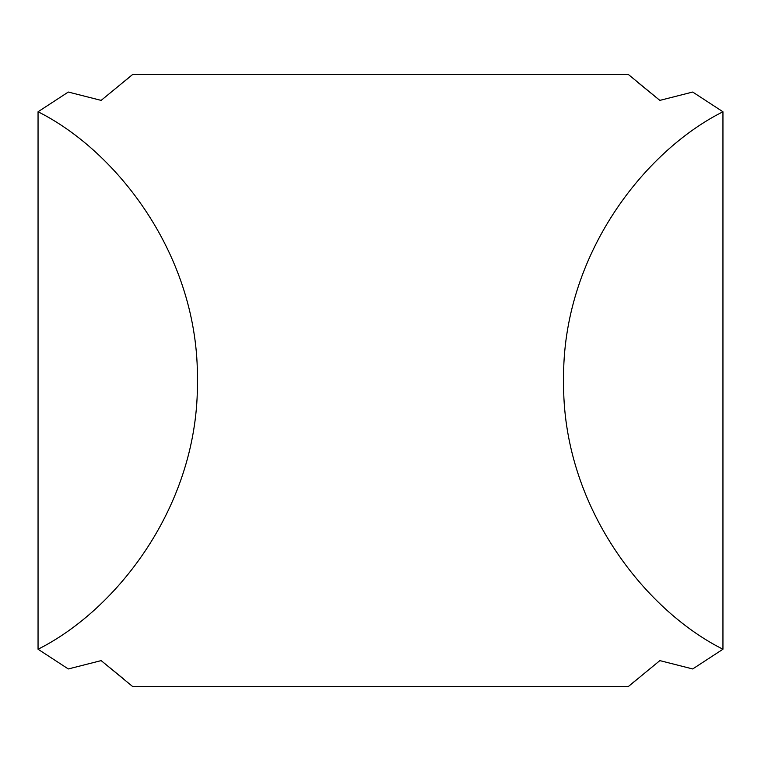 <?xml version="1.0" encoding="UTF-8"?>
<svg xmlns="http://www.w3.org/2000/svg" width="761" height="761" viewBox="0 0 761 761"><rect width="100%" height="100%" fill="white"/><g stroke="black" fill="none" stroke-linecap="round" stroke-linejoin="round"><path stroke-width="1.14" d="M722.95 649.228C644.358 609.932 561.932 505.352 563.587 380.5C561.932 255.648 644.358 151.068 722.95 111.772L722.95 649.228L692.7 668.957L659.854 660.615L628.253 686.612L132.747 686.612L101.146 660.615L68.3 668.957L38.05 649.228L38.05 111.772C116.642 151.068 199.068 255.648 197.413 380.5C199.068 505.352 116.642 609.932 38.05 649.228M722.95 111.772L692.7 92.043L659.854 100.385L628.253 74.388L132.747 74.388L101.146 100.385L68.3 92.043L38.05 111.772M123.406 678.802L101.146 660.615M123.491 82.131L132.747 74.388M637.594 82.198L658.255 99.101M637.509 678.869L628.253 686.612M659.854 100.385L692.7 92.043"/></g></svg>

